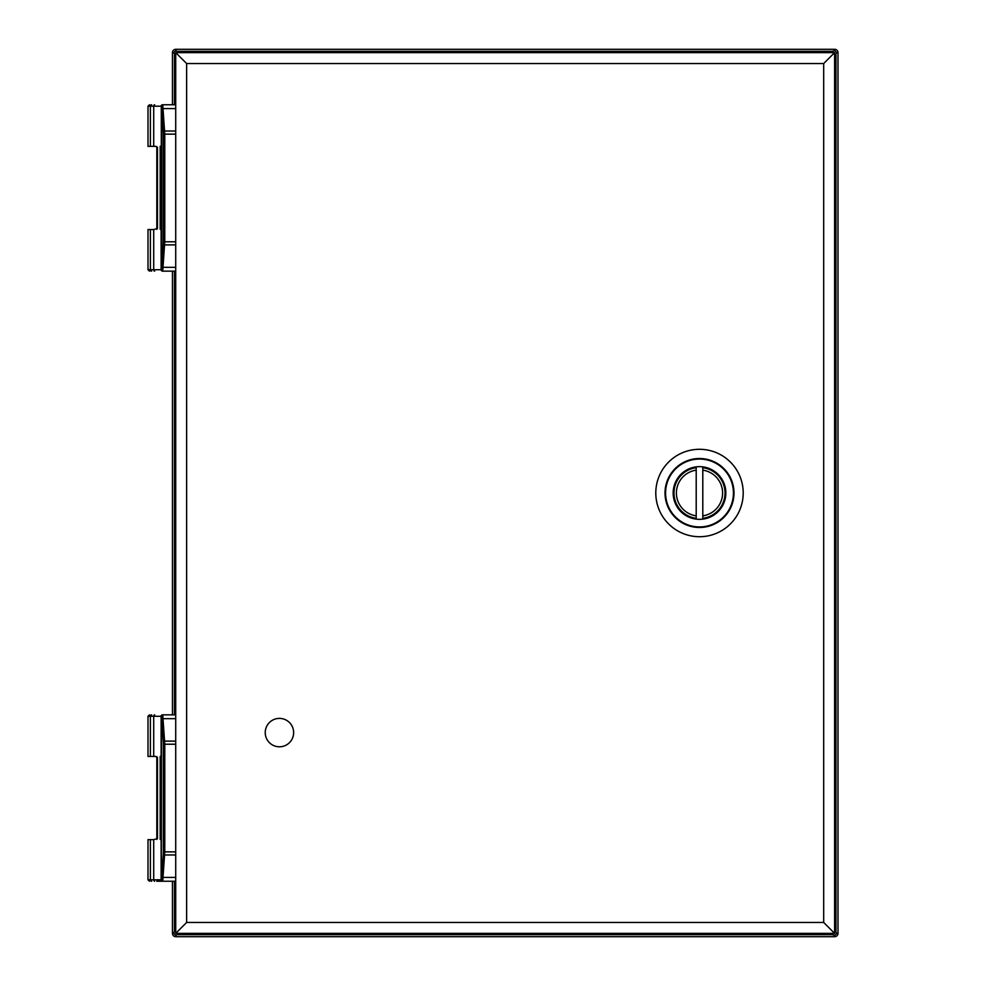 <?xml version="1.0" encoding="UTF-8"?>
<svg xmlns="http://www.w3.org/2000/svg" width="986" height="986" viewBox="0 0 986 986"><rect width="100%" height="100%" fill="white"/><g stroke="black" fill="none" stroke-linecap="round" stroke-linejoin="round"><path stroke-width="1.48" d="M175.718 104.762L162.739 104.762A1.442 1.442 0 0 0 161.297 106.205L161.297 146.248L160.188 146.248L160.188 229.356L161.297 229.356L161.125 269.708A1.442 1.43 90 0 0 162.554 271.15L175.718 271.15M162.85 105.921A1.442 1.196 168.1 0 0 161.433 107.129L161.297 106.365A1.442 1.405 0 0 1 162.739 104.972L164.773 134.133L164.773 241.78L162.739 270.94A1.442 1.405 180 0 1 161.297 269.548L161.297 269.708A1.442 1.442 0 0 0 162.739 271.15L162.554 271.15M161.125 229.356L161.125 269.708L153.705 269.708L153.705 229.553L150.39 229.553L150.39 269.708A1.442 1.245 90 0 0 151.634 271.15L151.634 271.15A1.442 1.245 90 0 1 150.39 269.708L153.705 269.708A1.442 0.937 90 0 0 154.642 271.15M162.85 269.991A1.442 1.196 -168.1 0 1 161.433 268.784L161.125 146.248M153.705 229.553L157.489 228.444L157.489 147.469L155.689 146.359L150.39 146.359L150.39 106.205L150.39 146.359L147.999 146.359L147.999 106.205L150.39 106.205A1.442 1.245 90 0 1 151.634 104.762A1.442 1.245 90 0 0 150.39 106.205L161.125 106.205A1.442 1.43 90 0 1 162.554 104.762M147.999 269.708L150.39 269.708L150.39 229.553L147.999 229.553L147.999 269.708L149.441 271.15M161.297 201.81L160.188 201.81M161.297 200.207L160.188 200.207L161.297 200.133M161.297 174.14L160.188 174.14M161.297 157.711L160.188 157.711M175.718 714.85L162.739 714.85A1.442 1.442 0 0 0 161.297 716.292L161.297 716.452A1.442 1.405 0 0 1 162.739 715.06L164.773 744.22L164.773 851.867L162.739 881.028A1.442 1.405 180 0 1 161.297 879.635L161.125 879.795A1.442 1.43 90 0 0 162.554 881.237L175.718 881.237M156.712 881.237L162.554 881.237M162.85 716.009A1.442 1.196 168.1 0 0 161.433 717.216L161.297 756.336L160.188 756.336L160.188 839.443L161.297 839.443L161.297 879.635L161.433 717.216L163.257 741.768A1.442 0.641 -4 0 1 164.687 741.115L175.718 741.115M162.739 881.237A1.442 1.442 0 0 1 161.297 879.795A1.442 1.442 0 0 0 162.739 881.237L162.739 881.028M162.85 880.079A1.442 1.196 -168.1 0 1 161.433 878.871L161.692 876.764A1.442 0.641 -176 0 0 163.121 877.404L175.718 877.404M161.297 879.635L161.297 716.452M161.125 839.443L161.125 879.795L153.705 879.795L153.705 839.641L157.489 838.531L157.489 757.556L155.689 756.447L150.39 756.447L150.39 716.292L150.39 756.447L147.999 756.447L147.999 716.292L150.39 716.292A1.442 1.245 90 0 1 151.634 714.85A1.442 1.245 90 0 0 150.39 716.292L161.297 716.292M153.705 839.641L147.999 839.641L147.999 879.795L149.441 881.237M161.297 811.897L160.188 811.897M161.297 810.295L160.188 810.295L161.297 810.221M161.297 784.227L160.188 784.227M161.297 767.798L160.188 767.798M265.234 732.598A14.198 14.198 0 0 1 286.532 720.298A14.198 14.198 0 0 1 286.532 744.898A14.198 14.198 0 0 1 265.234 732.598M725.844 493A26.351 26.351 0 0 1 686.33 515.814A26.351 26.351 0 0 1 686.33 470.186A26.351 26.351 0 0 1 725.844 493M668.594 523.911A43.704 43.704 0 0 0 743.21 493A43.704 43.704 0 0 0 682.78 452.623A43.704 43.704 0 0 0 668.594 523.911M702.796 515.851L702.796 518.303A25.513 25.513 0 0 0 702.796 467.697L702.796 515.851A23.085 23.085 0 0 0 702.796 470.149M696.202 518.303A25.513 25.513 0 0 1 673.993 493A25.513 25.513 0 0 0 696.202 518.303L696.202 467.697A25.513 25.513 0 0 0 673.993 493A25.513 25.513 0 0 1 696.202 467.697M175.718 933.372L175.718 52.628L834.612 52.628L834.612 933.372L175.718 933.372L186.637 922.452L823.692 922.452L834.612 933.372M823.692 922.452L823.692 63.548L834.612 52.628M175.718 52.628L186.637 63.548L186.637 922.452M172.451 104.762L172.451 52.628A3.328 3.328 0 0 1 175.779 49.3L834.674 49.3A3.328 3.328 0 0 1 838.001 52.628L838.001 933.372A3.328 3.328 0 0 1 834.674 936.7L175.779 936.7A3.328 3.328 0 0 1 172.451 933.372L172.451 881.237M172.451 714.85L172.451 271.15M834.674 936.7A3.328 3.328 0 0 0 838.001 933.372A3.328 3.328 0 0 1 834.674 936.7A3.328 3.328 0 0 0 838.001 933.372L836.757 933.372L834.674 935.455L834.674 936.7M175.779 50.545L175.779 49.3A3.328 3.328 0 0 0 172.451 52.628A3.328 3.328 0 0 1 175.779 49.3A3.328 3.328 0 0 0 172.451 52.628L173.696 52.628L175.779 50.545L179.304 52.628M175.718 56.091L173.696 52.628M174.46 881.237L174.46 931.154L173.696 933.372L175.779 935.455L175.779 936.7A3.328 3.328 0 0 1 172.451 933.372L173.696 933.372M834.674 50.545L836.757 52.628L838.001 52.628A3.328 3.328 0 0 0 834.674 49.3L834.674 50.545L832.455 51.321L177.998 51.321M179.304 933.372L175.779 935.455M836.757 52.628L834.612 56.214M177.998 934.679L832.455 934.679L834.674 935.455M834.612 929.786L836.757 933.372M175.718 134.133L163.343 134.133L163.343 241.78L175.718 241.78M175.718 108.596L163.121 108.596A1.442 0.641 176 0 0 161.692 109.236L163.257 131.68A1.442 0.641 -4 0 1 164.687 131.027L175.718 131.027M175.718 267.317L163.121 267.317A1.442 0.641 -176 0 1 161.692 266.676L161.692 109.236M162.739 270.94L162.739 271.15A1.442 1.442 0 0 1 161.297 269.708M175.718 244.885L164.687 244.885A1.442 0.641 -176 0 1 163.257 244.232L161.692 266.676M154.642 104.762A1.442 0.937 90 0 0 153.705 106.205L153.705 146.359M163.343 241.78L163.257 244.232M163.257 131.68L163.343 134.133M160.188 199.665L161.297 199.665M161.297 228.419L160.188 228.419M161.297 202.746L160.188 202.746M161.297 173.203L160.188 173.203M175.718 744.22L163.343 744.22L163.343 851.867L175.718 851.867M175.718 718.683L163.121 718.683A1.442 0.641 176 0 0 161.692 719.324M175.718 854.973L164.687 854.973A1.442 0.641 -176 0 1 163.257 854.32L161.692 876.764M162.554 714.85A1.442 1.43 90 0 0 161.125 716.292L161.125 756.336M154.642 714.85A1.442 0.937 90 0 0 153.705 716.292L153.705 756.447M147.999 879.795L150.39 879.795A1.442 1.245 90 0 0 151.634 881.237A1.442 1.245 90 0 1 150.39 879.795L150.39 839.641L150.39 879.795L153.705 879.795A1.442 0.937 90 0 0 154.642 881.237M163.343 851.867L163.257 854.32M163.257 741.768L163.343 744.22M160.188 809.752L161.297 809.752M161.297 838.507L160.188 838.507M161.297 812.834L160.188 812.834M161.297 783.291L160.188 783.291M733.436 493A33.931 33.931 0 0 0 682.534 463.617A33.931 33.931 0 0 0 682.534 522.383A33.931 33.931 0 0 0 733.436 493M723.761 468.486A34.485 34.485 0 0 0 675.053 468.683A34.485 34.485 0 0 0 712.705 524.86A34.485 34.485 0 0 0 723.761 468.486M702.796 467.697A25.513 25.513 0 0 1 702.796 518.303M696.202 515.851A23.085 23.085 0 0 1 696.202 470.149M823.692 63.548L186.637 63.548M174.46 54.846L174.46 104.762M174.46 271.15L174.46 714.85M174.46 931.154L175.718 929.909M831.136 52.628L832.455 51.321M832.455 934.679L831.136 933.372M835.98 931.154L835.98 54.846M147.999 106.205L149.441 104.762M161.297 146.852L160.188 146.852M156.823 146.532L156.823 229.381M147.999 716.292L149.441 714.85M161.297 756.94L160.188 756.94M156.823 756.619L156.823 839.468"/></g></svg>
